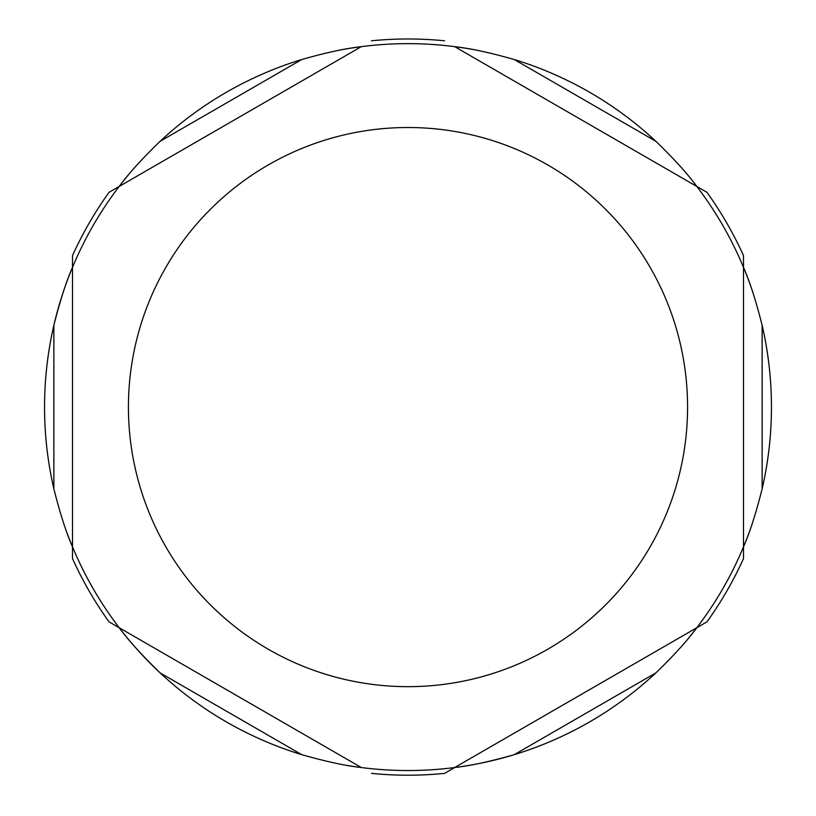 <?xml version="1.0" encoding="UTF-8"?>
<svg xmlns="http://www.w3.org/2000/svg" width="816" height="816" viewBox="0 0 816 816"><rect width="100%" height="100%" fill="white"/><g stroke="black" fill="none" stroke-linecap="round" stroke-linejoin="round"><path stroke-width="1.22" d="M109.058 192.29A368.108 368.108 0 0 0 72.512 255.602L72.512 267.301A363.446 363.446 0 0 1 119.197 186.436L109.058 192.29L119.197 186.436C128.336 173.93 141.974 158.885 160.12 141.29A363.446 363.446 0 0 1 301.757 59.517C326.063 52.601 345.913 48.317 361.315 46.655L119.197 186.436A363.446 363.446 0 0 1 128.398 174.879M371.453 773.384A368.108 368.108 0 0 0 444.547 773.384L454.685 767.53A363.446 363.446 0 0 1 361.315 767.53L119.197 627.739L361.315 767.53C345.913 765.867 326.063 761.573 301.757 754.667A363.446 363.446 0 0 1 160.12 672.884C141.974 655.299 128.336 640.244 119.197 627.739A363.446 363.446 0 0 1 72.512 546.883L72.512 558.583L72.512 546.883C66.249 532.705 60.037 513.376 53.866 488.866A363.446 363.446 0 0 1 53.866 325.319C60.037 300.808 66.249 281.469 72.512 267.301L72.512 558.583A368.108 368.108 0 0 0 109.058 621.894L119.197 627.739L109.058 621.894M706.942 192.29L696.803 186.436L706.942 192.29A368.108 368.108 0 0 1 743.488 255.602L743.488 267.301L743.488 255.602M694.243 183.121A363.446 363.446 0 0 1 696.803 186.436L454.685 46.655C470.087 48.317 489.937 52.601 514.243 59.517A363.446 363.446 0 0 1 655.88 141.29C674.026 158.885 687.664 173.93 696.803 186.436L454.685 46.655A363.446 363.446 0 0 1 480.899 51.031M743.488 558.583L743.488 546.883L743.488 558.583A368.108 368.108 0 0 1 706.942 621.894L696.803 627.739L706.942 621.894M752.811 521.985A363.446 363.446 0 0 1 743.488 546.883L743.488 267.301C749.751 281.469 755.963 300.808 762.134 325.319A363.446 363.446 0 0 1 762.134 488.866C755.963 513.376 749.751 532.705 743.488 546.883A363.446 363.446 0 0 1 696.803 627.739L454.685 767.53L696.803 627.739C687.664 640.244 674.026 655.299 655.88 672.884A363.446 363.446 0 0 1 514.243 754.667C489.937 761.573 470.087 765.867 454.685 767.53L444.547 773.384M444.547 40.8A368.108 368.108 0 0 0 371.453 40.8M743.488 546.883L743.488 267.301A363.446 363.446 0 0 1 752.811 292.199M335.101 51.031A363.446 363.446 0 0 1 361.315 46.655L119.197 186.436M696.803 186.436A363.446 363.446 0 0 1 743.488 267.301M361.315 46.655A363.446 363.446 0 0 1 454.685 46.655M53.866 488.866L53.866 325.319A363.446 363.446 0 0 1 72.512 267.301L72.512 546.883M679.912 165.923A363.446 363.446 0 0 1 687.602 174.879M696.803 627.739A363.446 363.446 0 0 1 687.602 639.295M655.88 672.884L514.243 754.667A363.446 363.446 0 0 1 346.698 765.337M301.757 754.667L160.12 672.884A363.446 363.446 0 0 1 67.106 533.123M762.134 488.866L762.134 325.319M655.88 141.29L514.243 59.517M301.757 59.517L160.12 141.29M408 127.51A279.572 279.572 0 0 1 687.572 407.092A279.572 279.572 0 0 1 408 686.664A279.572 279.572 0 0 1 128.428 407.092A279.572 279.572 0 0 1 408 127.51"/></g></svg>
